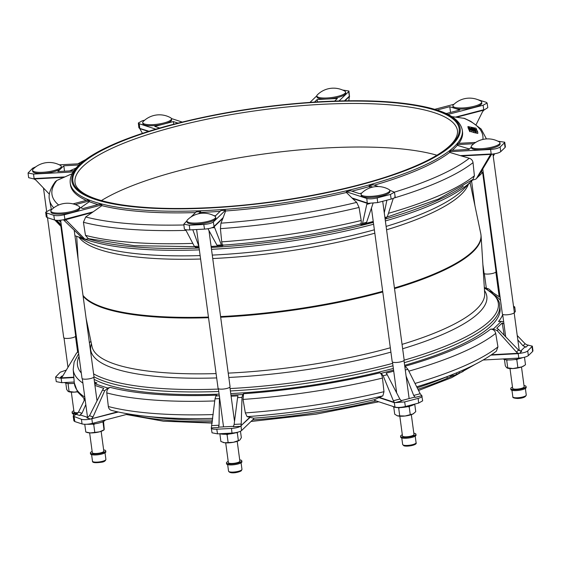 <?xml version="1.0" encoding="UTF-8"?>
<svg xmlns="http://www.w3.org/2000/svg" width="561" height="561" viewBox="0 0 561 561"><rect width="100%" height="100%" fill="white"/><g stroke="black" fill="none" stroke-linecap="round" stroke-linejoin="round"><path stroke-width="0.84" d="M101.401 200.572A192.977 46.942 172.3 0 1 326.481 147.943A192.977 46.942 172.3 0 1 436.872 155.215M71.331 392.146L74.003 411.935A5.806 1.41 -7.7 0 0 78.105 412.728M73.835 410.701A7.742 1.879 -7.7 0 0 72.088 412.195A7.742 1.879 -7.7 0 0 77.25 413.268A7.742 1.879 -7.7 0 0 77.67 413.247M74.325 383.345A11.606 2.826 172.3 0 1 72.32 383.5A11.606 2.826 172.3 0 1 64.522 382.539M33.134 169.099A14.509 3.527 -7.7 0 0 33.092 169.142A14.509 3.527 -7.7 0 0 32.545 170.299L32.692 171.35A14.509 3.527 -7.7 0 0 42.987 173.335A14.509 3.527 -7.7 0 0 60.483 168.987A14.509 3.527 -7.7 0 0 61.149 168.342L63.8 165.797L79.052 164.976M32.545 170.299A14.509 3.527 -7.7 0 0 42.846 172.29A14.509 3.527 -7.7 0 0 60.721 167.613A14.509 3.527 -7.7 0 0 61.303 166.414A14.509 3.527 -7.7 0 0 60.476 165.439A22.861 22.861 0 0 0 33.092 169.142M47.496 217.682L63.709 337.582A6.045 1.473 -7.7 0 0 67.993 338.409A6.045 1.473 -7.7 0 0 75.686 335.962L60.89 226.525M471.212 146.702L471.352 147.753A14.509 3.527 -7.7 0 0 481.647 149.745A14.509 3.527 -7.7 0 0 500.11 143.868L499.963 142.817A14.509 3.527 -7.7 0 0 499.136 141.842A22.861 22.861 0 0 0 471.752 145.544A14.509 3.527 -7.7 0 0 471.212 146.702A14.509 3.527 -7.7 0 0 481.506 148.693A14.509 3.527 -7.7 0 0 499.381 144.016A14.509 3.527 -7.7 0 0 499.963 142.817M361.039 194.365L361.179 195.417A14.509 3.527 -7.7 0 0 362.911 196.778A14.509 3.527 -7.7 0 0 379.327 196.427A14.509 3.527 -7.7 0 0 389.937 191.532L389.79 190.481A14.509 3.527 -7.7 0 0 388.962 189.506A22.861 22.861 0 0 0 361.579 193.208A14.509 3.527 -7.7 0 0 361.039 194.365A14.509 3.527 -7.7 0 0 362.771 195.733A14.509 3.527 -7.7 0 0 382.279 194.681A14.509 3.527 -7.7 0 0 389.79 190.481M186.918 221.02L187.058 222.072A14.509 3.527 -7.7 0 0 199.611 223.888A14.509 3.527 -7.7 0 0 215.235 219.386A14.509 3.527 -7.7 0 0 215.817 218.187L215.676 217.135A14.509 3.527 -7.7 0 0 214.849 216.16A22.861 22.861 0 0 0 187.458 219.863A14.509 3.527 -7.7 0 0 186.918 221.02A14.509 3.527 -7.7 0 0 197.213 223.012A14.509 3.527 -7.7 0 0 215.094 218.334A14.509 3.527 -7.7 0 0 215.676 217.135M50.855 211.055L50.995 212.1A14.509 3.527 -7.7 0 0 72.243 212.416A14.509 3.527 -7.7 0 0 79.753 208.215L79.613 207.163A14.509 3.527 -7.7 0 0 78.785 206.189A22.861 22.861 0 0 0 51.395 209.891A14.509 3.527 -7.7 0 0 50.855 211.055A14.509 3.527 -7.7 0 0 52.594 212.416A14.509 3.527 -7.7 0 0 72.103 211.364A14.509 3.527 -7.7 0 0 79.613 207.163M142.725 122.635A14.509 3.527 -7.7 0 0 144.458 123.995A14.509 3.527 -7.7 0 0 163.966 122.95A14.509 3.527 -7.7 0 0 171.477 118.75A14.509 3.527 -7.7 0 0 170.649 117.775A22.861 22.861 0 0 0 143.265 121.478A14.509 3.527 -7.7 0 0 142.725 122.635L142.866 123.686A14.509 3.527 -7.7 0 0 144.598 125.047A14.509 3.527 -7.7 0 0 163.23 124.219A14.509 3.527 -7.7 0 0 164.955 123.764L173.335 121.576L177.984 123.104M317.463 101.885L317.147 99.556L326.425 99.059A14.509 3.527 -7.7 0 0 328.136 98.967A14.509 3.527 -7.7 0 0 345.155 94.346A14.509 3.527 -7.7 0 0 345.737 93.147L345.597 92.095A14.509 3.527 -7.7 0 0 344.763 91.12A22.861 22.861 0 0 0 317.379 94.823A14.509 3.527 -7.7 0 0 316.839 95.98A14.509 3.527 -7.7 0 0 327.133 97.972A14.509 3.527 -7.7 0 0 345.015 93.294A14.509 3.527 -7.7 0 0 345.597 92.095M450.546 112.438L449.775 106.702L454.34 108.203A14.509 3.527 -7.7 0 0 455.28 108.511A14.509 3.527 -7.7 0 0 474.29 107.312A14.509 3.527 -7.7 0 0 481.801 103.112L481.661 102.067A14.509 3.527 -7.7 0 0 480.826 101.092A22.861 22.861 0 0 0 453.442 104.795A14.509 3.527 -7.7 0 0 452.902 105.952A14.509 3.527 -7.7 0 0 454.641 107.312A14.509 3.527 -7.7 0 0 474.15 106.26A14.509 3.527 -7.7 0 0 481.661 102.067M404.783 366.333A215.031 52.306 -7.7 0 0 490.587 329.146C493.301 329.244 495.005 330.653 495.7 333.367L497.951 346.873L496.359 351.172C486.478 358.9 472.565 366.396 454.62 373.654L441.03 379.159A197.816 48.113 172.3 0 1 417.195 387.791M374.446 399.67L379.383 397.412L394.229 402.286L393.345 400.743L399.846 399.046L401.585 400.954L395.042 402.665L404.649 401.914L405.393 406.529C401.087 407.517 397.623 407.707 394.986 407.09L374.559 400.386L374.446 399.67A197.816 48.113 172.3 0 1 253.607 418.176L253.684 418.892L241.539 430.589C239.757 431.872 236.574 432.706 232.002 433.078L231.49 428.422C235.403 428.134 238.404 427.433 240.501 426.325L233.362 426.711L234.126 424.418L241.216 424.032L240.992 425.75L249.827 417.251L253.607 418.176M456.388 372.932L456.584 374.376L453.029 375.863L450.329 376.957L450.132 375.47L450.329 376.957M509.991 368.549L512.663 388.338A5.806 1.41 -7.7 0 0 516.779 389.131A5.806 1.41 -7.7 0 0 524.163 386.781L521.492 366.992M482.755 168.945L502.368 313.985A6.045 1.473 -7.7 0 0 506.653 314.812A6.045 1.473 -7.7 0 0 514.346 312.365L492.937 154.016M522.642 357.638A11.606 2.826 172.3 0 1 510.98 359.903A11.606 2.826 172.3 0 1 503.168 358.935M512.495 387.104A7.742 1.879 -7.7 0 0 510.748 388.598L510.875 389.523A7.742 1.879 -7.7 0 0 516.036 390.603A7.742 1.879 -7.7 0 0 526.211 387.455L526.085 386.522A7.742 1.879 -7.7 0 0 524.002 385.547M510.748 388.598A7.742 1.879 -7.7 0 0 515.91 389.671A7.742 1.879 -7.7 0 0 526.085 386.522M89.634 432.896L92.313 452.685A5.806 1.41 -7.7 0 0 100.812 452.811A5.806 1.41 -7.7 0 0 103.813 451.128L101.141 431.346M60.63 220.193L82.011 378.331A6.045 1.473 -7.7 0 0 90.868 378.465A6.045 1.473 -7.7 0 0 93.996 376.712L74.185 230.185M105.321 420.007A11.606 2.826 172.3 0 1 99.388 422.91A11.606 2.826 172.3 0 1 86.85 424.256M92.144 451.451A7.742 1.879 -7.7 0 0 90.391 452.944L90.517 453.877A7.742 1.879 -7.7 0 0 101.548 454.115A7.742 1.879 -7.7 0 0 105.854 451.801L105.727 450.869A7.742 1.879 -7.7 0 0 103.645 449.894M90.391 452.944A7.742 1.879 -7.7 0 0 101.422 453.19A7.742 1.879 -7.7 0 0 105.727 450.869M225.697 442.867L228.376 462.657A5.806 1.41 -7.7 0 0 233.397 463.379A5.806 1.41 -7.7 0 0 239.645 461.577A5.806 1.41 -7.7 0 0 239.877 461.1L237.205 441.311M196.609 229.533L218.075 388.303A6.045 1.473 -7.7 0 0 223.306 389.061A6.045 1.473 -7.7 0 0 229.814 387.181A6.045 1.473 -7.7 0 0 230.059 386.683L208.951 230.543M237.478 432.279A11.606 2.826 172.3 0 1 219.884 433.73M228.208 461.423A7.742 1.879 -7.7 0 0 226.875 462.18A7.742 1.879 -7.7 0 0 226.455 462.916L226.581 463.842A7.742 1.879 -7.7 0 0 233.11 464.831A7.742 1.879 -7.7 0 0 241.503 462.502A7.742 1.879 -7.7 0 0 241.917 461.766L241.791 460.84A7.742 1.879 -7.7 0 0 239.708 459.866M226.455 462.916A7.742 1.879 -7.7 0 0 232.983 463.898A7.742 1.879 -7.7 0 0 241.377 461.577A7.742 1.879 -7.7 0 0 241.791 460.84M482.867 264.427L484.059 273.235A6.045 1.473 -7.7 0 0 492.909 273.361A6.045 1.473 -7.7 0 0 496.043 271.615L482.656 172.62M399.818 416.213L402.489 436.002A5.806 1.41 -7.7 0 0 403.184 436.542A5.806 1.41 -7.7 0 0 409.747 436.402A5.806 1.41 -7.7 0 0 413.99 434.445L411.318 414.656M371.431 208.089L392.195 361.649A6.045 1.473 -7.7 0 0 392.917 362.217A6.045 1.473 -7.7 0 0 399.755 362.069A6.045 1.473 -7.7 0 0 404.172 360.029L382.714 201.28M414.845 404.06A11.606 2.826 172.3 0 1 404.86 407.16A11.606 2.826 172.3 0 1 393.962 407.069A11.606 2.826 172.3 0 1 392.742 406.353M402.321 434.768A7.742 1.879 -7.7 0 0 400.575 436.262L400.701 437.187A7.742 1.879 -7.7 0 0 401.466 437.861A7.742 1.879 -7.7 0 0 410.21 437.762A7.742 1.879 -7.7 0 0 416.038 435.119L415.911 434.186A7.742 1.879 -7.7 0 0 415.14 433.513A7.742 1.879 -7.7 0 0 413.829 433.211M400.575 436.262A7.742 1.879 -7.7 0 0 401.346 436.928A7.742 1.879 -7.7 0 0 410.091 436.83A7.742 1.879 -7.7 0 0 415.911 434.186M473.68 127.74L467.937 126.562L469.333 127.263L469.578 127.796L468.463 127.705L468.751 128.104L474.115 128.672L473.68 127.74M475.412 131.484L475.539 132.971L475.244 131.106L473.042 130.257L474.992 130.769L474.936 130.397L468.94 128.764L471.626 129.871L469.417 129.766L469.55 130.152L471.864 130.306L475.412 131.484L475.539 132.971L469.62 131.246M475.98 128.181L474.361 127.887L474.774 128.883L468.708 128.252L475.455 130.397L476.03 131.604L477.713 131.926L477.081 130.489L471.506 128.953L476.612 129.444L475.98 128.181M190.838 217.086L196.287 211.841A197.816 48.113 -7.7 0 0 200.677 211.686L200.775 212.402A197.816 48.113 -7.7 0 0 210.81 211.932A197.816 48.113 -7.7 0 0 220.101 211.371M214.092 215.754L215.641 215.669L220.908 210.599A197.816 48.113 -7.7 0 0 225.473 210.27L225.592 210.985A197.816 48.113 -7.7 0 0 346.425 192.486L346.347 191.764A197.816 48.113 -7.7 0 0 350.597 190.74L359.454 193.65L361.733 193.054M351.887 191.168A197.816 48.113 -7.7 0 0 369.236 186.61L369.138 185.894A197.816 48.113 -7.7 0 0 373.1 184.772L378.535 186.561M374.299 185.165A197.816 48.113 -7.7 0 0 449.663 152.403L449.571 151.68A197.816 48.113 -7.7 0 0 451.191 150.39L468.989 149.436L471.282 147.227M452.208 150.334A197.816 48.113 -7.7 0 0 457.278 145.341L457.187 144.626A197.816 48.113 -7.7 0 0 458.218 143.364L475.658 142.424M458.877 143.328A197.816 48.113 -7.7 0 0 462.523 131.821L462.299 130.18C459.831 117.873 444.515 111.66 429.326 107.866C402.721 101.408 366.712 99.346 321.299 101.667C266.671 104.858 214.807 113.084 165.698 126.344C147.199 131.456 130.965 136.94 116.99 142.81C98.932 150.411 85.931 158.146 77.993 166.007C72.201 171.708 69.62 177.43 70.237 183.188A197.816 48.113 -7.7 0 0 210.585 210.291A197.816 48.113 -7.7 0 0 462.299 130.18M484.346 288.088L486.759 289.49C495.672 295.542 499.97 300.829 499.648 305.352L500.005 307.989A211.357 51.409 172.3 0 1 404.642 365.302M393.352 368.43A211.357 51.409 172.3 0 1 231.062 393.584A211.357 51.409 172.3 0 1 230.753 393.605M73.856 377.567L61.114 378.254L61.752 382.686L74.213 382.02M61.752 382.686L56.261 381.634L55.602 377.02L59.761 378.114L61.878 376.073L62.832 375.891M219.113 394.131A211.357 51.409 172.3 0 1 94.108 379.327M373.254 221.56L361.656 224.589L360.001 224.204M223.271 245.136L222.626 245.753L221.392 244.961L214.653 227.633L211.792 227.787M89.171 238.867L85.503 239.224L81.871 237.612L85.503 239.224M475.938 179.085L477.923 176.974L475.938 179.085L471.843 180.312M486.114 289.111L486.717 288.957L484.697 288.291M94.458 381.922A215.031 52.306 -7.7 0 0 96.934 382.988L94.683 383.577M94.704 383.752L107.747 388.037L110.279 387.37A215.031 52.306 -7.7 0 0 216.756 395.168L215.943 395.961L219.33 395.778M230.964 395.147L242.752 394.516L243.565 393.731A215.031 52.306 -7.7 0 0 379.818 372.869L381.185 373.317L393.577 370.078M404.888 367.125L405.757 366.894L404.818 366.585M490.587 329.146L493.35 328.998L501.289 321.355L498.526 321.502A215.031 52.306 -7.7 0 0 502.698 314.63M476.612 178.237L489.872 155.678L491.359 154.366L461.401 155.944L469.291 158.237C471.429 158.98 472.678 160.446 473.028 162.62L474.389 175.796L472.902 179.478L438.407 199.043L387.244 217.03M468.954 129.584L468.708 129.177M468.568 128.476L468.246 128.055M469.508 130.685L469.248 130.25M477.713 131.926L477.832 133.413L477.713 131.926L477.832 133.413L476.233 133.083L475.455 131.828M469.122 130.082L468.954 129.731M476.121 124.654L482.53 111.73L483.926 110.096L456.479 117.235L464.543 118.406L470.798 121.358L481.163 129.044L486.436 138.925M456.479 117.235L451.85 116.625M461.401 155.944L449.663 152.403M469.459 148.981L457.278 145.341M70.237 183.188L70.462 184.835A197.816 48.113 -7.7 0 0 86.331 200.403M72.993 203.888L87.292 200.151A197.816 48.113 -7.7 0 0 89.248 200.957L89.346 201.672A197.816 48.113 -7.7 0 0 98.056 204.597M79.648 207.423L83.014 208.531L99.318 204.267A197.816 48.113 -7.7 0 0 101.822 204.926L101.927 205.642A197.816 48.113 -7.7 0 0 195.516 212.584M494.676 153.77L493.231 156.168M460.357 155.635L491.177 153.973L490.609 149.478L449.571 151.68M490.609 149.478C495.181 149.1 498.357 148.272 500.139 146.982L500.735 151.666C499.311 152.774 496.597 153.567 492.6 154.051L491.359 154.366M504.423 142.859L504.739 142.214L505.398 146.828L505.089 147.473L504.423 142.859L500.139 146.982M504.739 142.214L497.965 141.225M457.187 144.626L473.807 143.728M505.089 147.473L500.735 151.666M477.923 176.974L491.597 154.268M477.804 177.15L481.927 173.181L481.675 170.747M481.927 173.181L483.168 171.996M493.771 153.903L493.084 155.081M491.226 154.338A4.839 1.48 86.9 0 1 491.177 153.973L492.039 154.142M361.067 224.554L362.553 223.348L366.782 204.337L367.392 203.391L352.476 198.461L356.698 202.388L359.061 207.437L361.172 220.501C361.48 223.103 360.989 224.302 359.692 224.105M223.446 244.968C222.633 245.494 222.058 244.456 221.721 241.854L220.417 228.664L220.936 223.173L222.92 218.292L214.092 226.791L214.653 227.633M225.592 210.985L222.92 218.292M352.476 198.461L346.425 192.486M370.407 187.746L369.236 186.61M393.275 198.391L387.3 216.876L385.638 218.131M351.929 197.928L367.266 202.97L366.768 198.475L346.347 191.764M366.768 198.475C369.411 199.092 372.876 198.903 377.174 197.914L377.693 202.591L367.392 203.391L367.743 203.32L367.266 202.97A4.839 4.193 108.2 0 0 367.322 203.334M394.825 196.357C395.75 197.199 394.537 198.103 391.178 199.071L390.435 194.45L377.174 197.914M390.435 194.45L394.446 192.199L389.72 190.235M369.138 185.894L372.763 187.086M391.178 199.071L377.693 202.591M362.553 223.348L366.613 222.282L373.023 203.398M366.613 222.282L365.926 223.376L373.24 221.462M386.88 200.193L384.278 212.871M194.527 246.651L134.521 245.704L88.231 238.621L85.468 235.34L83.421 222.268L85.707 216.967L92.256 212.458L65.342 219.793M101.927 205.642L92.256 212.458M200.775 212.402L200.389 213.425M211.111 246.531L222.626 245.753M195.817 247.198L194.394 246.412L185.614 229.659M198.51 213.769L200.677 211.686M203.783 224.463C208.362 224.091 211.546 223.257 213.327 221.967L214.043 226.427L213.545 227.009C211.448 228.117 208.447 228.818 204.534 229.105L203.783 224.463L189.316 225.242L183.826 224.169L186.911 220.866M225.473 210.27L213.327 221.967M204.534 229.105L189.828 229.898C186.084 230.017 184.267 229.582 184.366 228.579M194.394 246.412L198.825 246.174L192.802 229.737M211.097 246.426L217.703 246.069L216.967 245.199L221.392 244.961M207.956 228.727L216.967 245.199M72.138 173.707L63.982 177.332L34.039 178.98L35.897 180.109L49.417 194.232M53.744 207.85A220.592 53.653 172.3 0 1 49.557 200.053C48.127 195.081 50.069 188.931 55.385 181.603L56.92 180.432L63.982 177.332M89.346 201.672L80.665 207.752M51.9 209.407L49.691 209.982L45.679 212.219L46.605 212.949L47.18 217.584L54.501 219.982C56.668 220.543 59.697 220.459 63.589 219.73L64.817 219.674L66.486 220.501L84.073 238.334M61.254 224.8L56.654 220.326M75.321 204.597L89.248 200.957M54.501 219.982L53.807 215.319L46.605 212.949M53.807 215.319C56.451 215.929 59.915 215.747 64.213 214.758L64.88 219.246L93.119 211.862M101.822 204.926L64.213 214.758M60.946 222.493L58.828 220.333M74.936 235.746L83.217 238.467M63.4 219.772L81.871 237.612M47.18 217.584L46.247 216.848L45.679 212.219M64.136 219.66L64.88 219.246A4.839 2.104 -104.7 0 1 64.922 219.603M148.427 131.435L139.766 128.616L142.452 133.357M173.693 124.205L173.335 121.576M159.703 128.034L154.794 126.421L163.23 124.219M164.955 123.764A14.509 3.527 -7.7 0 0 171.624 119.802L171.477 118.75M171.421 118.525L182.178 122.06M155.804 129.177L139.268 123.743L138.343 123.006L142.347 120.776L144.696 120.166M139.766 128.616L138.862 127.684L138.343 123.006M139.423 128.322L148.967 131.26M76.093 168.034L69.564 170.93M64.529 171.196L63.8 165.797M73.989 170.691L57.811 171.561L60.483 168.987M61.149 168.342A14.509 3.527 -7.7 0 0 61.451 167.466L61.303 166.414M59.326 164.829L80.461 163.693M35.883 166.771L32.643 168.244L28.05 173.005L33.541 174.071L34.109 178.573L64.929 176.911M73.154 171.939L33.541 174.071M34.039 178.98L28.646 177.69L28.05 173.005M33.33 178.826L34.109 178.573A4.839 1.48 -93.1 0 0 34.158 178.938M348.774 100.763L349.412 96.513L344.945 100.819M328.136 98.967L337.378 98.47L334.665 101.085M344.51 100.826L349.37 96.148L348.647 91.688L339.033 100.952M348.647 91.688L348.963 91.036L342.582 90.033M310.002 102.368L316.832 95.791M314.539 102.067L317.147 99.556M316.839 95.98L316.979 97.032A14.509 3.527 -7.7 0 0 326.425 99.059M348.963 91.036L349.454 96.513M349.412 96.513A4.839 4.453 46.1 0 0 349.37 96.148L349.601 96.141M446.766 113.427L445.455 113.252M455.28 108.511L459.845 110.005L446.177 113.581M455.518 117.109L483.764 109.725L483.098 105.244L447.944 114.43M483.098 105.244L487.102 103L486.177 102.277L477.804 99.662M434.684 109.332L453.961 104.29M436.984 110.04L449.775 106.702M452.902 105.952L453.043 107.004A14.509 3.527 -7.7 0 0 454.34 108.203M487.102 103L487.797 107.663L483.926 110.096M483.806 110.089A4.839 2.104 75.3 0 0 483.764 109.725L484.522 109.746M474.438 127.88L474.494 128.848L474.361 127.88M468.758 128.245L468.912 129.738L468.708 128.252M476.689 130.369L476.612 129.444M469.052 128.771L469.143 130.25L468.94 128.764M469.417 129.766L469.585 131.253L469.389 129.773M468.505 127.698L468.666 129.184L468.463 127.705M468.042 126.569L468.133 128.048L467.93 126.562M471.184 127.985L472.432 128.118L471.184 127.985M397.23 415.778A9.186 2.237 -7.7 0 0 397.258 415.792A9.186 2.237 -7.7 0 0 397.328 415.813L405.098 416.003A9.186 2.237 -7.7 0 0 413.106 413.913L415.743 411.662L414.726 404.144M393.738 406.984L394.713 414.2L397.328 415.813A9.186 2.237 -7.7 0 0 405.098 416.003L413.106 413.913A9.186 2.237 172.3 0 0 413.667 413.569L413.738 413.527M407.672 406.669L409.207 406.858L409.86 406.15M398.044 407.616L398.689 408.127L400.07 407.602M398.689 408.127L399.734 415.848M409.207 406.858L410.252 414.579M223.012 442.398A9.186 2.237 -7.7 0 0 223.145 442.447A9.186 2.237 -7.7 0 0 224.61 442.762A9.186 2.237 -7.7 0 0 233.348 442.292L239.554 440.224A9.186 2.237 172.3 0 1 233.348 442.292L224.61 442.762L220.88 441.493L219.856 433.73M240.473 431.269L241.342 437.678L239.954 439.901M235.978 432.741L237.31 432.833L238.355 440.553M237.584 432.25L237.31 432.833M226.048 434.249L227.079 434.74L228.516 434.081M227.079 434.74L228.124 442.461M85.812 432.04L87.081 432.475A9.186 2.237 -7.7 0 0 90.398 432.931L99.5 431.83A9.186 2.237 172.3 0 1 90.398 432.931L85.805 432.033L84.76 424.312M102.965 421.704L104.016 429.838L99.5 431.83A9.186 2.237 -7.7 0 0 103.49 430.259L104.108 429.831M104.262 429.305L103.519 421.444M102.979 422.117L102.039 422.082M92.376 424.123L93.729 424.53L94.774 432.25M95.04 423.793L93.729 424.53M507.256 368.058A9.186 2.237 -7.7 0 0 507.439 368.128A9.186 2.237 -7.7 0 0 512.922 368.549L521.779 366.894A9.186 2.237 -7.7 0 0 523.841 365.905L525.489 364.72L524.479 357.245M504.458 359.496L505.314 365.807L506.646 367.707L512.922 368.549A9.186 2.237 -7.7 0 0 521.779 366.894L524.479 365.47M506.646 367.707L507.768 368.03L506.723 360.309L507.845 359.938M506.464 359.846L506.723 360.309M515.279 359.461L516.814 359.762L517.845 359.005M516.814 359.762L517.859 367.483M450.89 376.726L447.194 378.226L446.991 376.74L447.173 378.233L447.026 376.726M451.942 376.298L451.731 374.825L451.942 376.298M462.965 370.127L463.148 371.48L456.591 374.313M404.649 401.914L418.134 398.387C421.493 397.419 422.706 396.522 421.774 395.673L420.175 393.731L407.91 369.306L405.28 369.994M394.285 402.272L394.692 402.553L394.271 402.651L378.934 397.616M405.393 406.529L418.653 403.064L422.657 400.835L421.774 395.673L415.238 397.384L413.681 395.428L420.175 393.731M395.042 402.665L394.692 402.553M405.757 366.894L407.91 369.306M393.345 400.743L383.17 375.772L381.185 373.317M393.724 371.179L386.185 373.149L387.23 374.713L383.17 375.772M415.238 397.384L414.565 397.16L401.094 400.687M406.108 376.108L413.681 395.428M399.846 399.046L387.23 374.713M379.818 372.869C381.171 373.549 382.062 375.288 382.483 378.079L383.976 391.69L382.868 395.863L379.383 397.412M249.827 417.251L247.099 416.648L245.332 412.917L243.032 399.432L243.565 393.731M250.171 417.328L240.95 425.75M219.632 396.83L219.435 398.598L215.01 398.836L211.294 428.169L212.037 432.812L217.528 433.856L232.002 433.078M211.939 425.61L219.028 425.231L218.46 427.51L211.322 427.896C211.224 428.899 213.04 429.34 216.784 429.214L231.49 428.422M242.752 394.516L242.008 397.384L241.216 424.032M215.01 398.836L215.943 395.961M242.008 397.384L237.576 397.623L237.955 395.849L231.104 396.213M233.621 426.332L218.86 427.124L218.46 427.51M237.576 397.623L234.126 424.418M219.028 425.231L219.435 398.598M61.065 377.89A4.839 1.48 -93.1 0 0 61.114 378.254L60.272 378.065L60.939 377.862L73.828 377.202M78.393 351.579L76.394 353.304L62.46 376.515L60.939 377.862M60.272 378.065L59.761 378.114M66.324 370.078L60.265 372.181L55.602 377.02M111.87 410.442C109.886 410.056 108.708 408.745 108.336 406.522L106.779 392.917C106.688 390.112 107.852 388.261 110.279 387.37M118.357 412.005L91.078 418.892L117.565 411.83M85.034 398.878L78.47 412.118L77.074 413.745L73.203 416.178L81.457 419.305C83.624 419.859 86.653 419.775 90.545 419.053L86.99 417.882L89.515 415.743L93.042 416.907L91.709 418.555M91.078 418.892L90.545 419.053M78.47 412.118L81.997 413.275L79.578 415.449L76.023 414.284M74.129 416.9L74.823 421.57L73.898 420.848L73.203 416.178M91.829 418.562A4.839 2.104 -104.7 0 1 91.885 418.927L92.432 423.373C88.126 424.361 84.662 424.544 82.025 423.934L81.457 419.305M107.747 388.037L104.69 390.758L93.042 416.907M104.69 390.758L102.488 390.035L103.792 388.345L94.928 385.435M87.958 417.468L80.819 415.126L79.578 415.449M102.488 390.035L89.515 415.743M81.997 413.275L85.805 404.572M74.823 421.57L82.025 423.934M92.432 423.373L128.511 413.941M212.577 420.014A197.816 48.113 172.3 0 1 156.87 417.58L142.305 415.876C130.65 414.523 120.356 412.679 111.415 410.357M513.771 308.108L514.753 306.993L515.321 311.628L514.171 312.828M514.753 306.993L513.511 306.159M493.589 293.059L488.869 289.013L486.717 288.957M484.311 287.52L488.869 289.013M491.527 354.727L518.133 353.29L516.429 352.084L518.532 350.064L521.667 351.333L519.556 353.367C523.553 352.883 526.267 352.091 527.691 350.983L532.354 346.151L526.961 344.868L525.103 343.739L517.235 335.52M518.252 353.248L518.981 353.381L518.182 353.661L490.938 355.127M528.196 345.05L526.078 347.084L522.999 345.758L525.103 343.739M519.556 353.367L518.981 353.381M527.691 350.983L528.357 355.597C526.569 356.887 523.392 357.722 518.82 358.093L518.182 353.661A4.839 1.48 86.9 0 1 518.133 353.29M532.354 346.151L532.95 350.835L532.634 351.474L532.045 346.789M501.289 321.355L503.673 321.846M516.429 352.084L497.228 330.66L493.35 328.998M503.988 324.153L502.186 322.961L496.758 328.185L498.54 329.398L497.228 330.66M526.078 347.084L524.724 347.161L520.51 351.214M517.831 339.931L522.999 345.758M518.532 350.064L498.54 329.398M502.186 322.961L504.199 335.247M528.357 355.597L532.634 351.474M483.126 360.015L518.82 358.093M72.088 412.195L72.215 413.12A7.742 1.879 -7.7 0 0 76.198 414.221M77.369 391.648L74.262 392.139A9.186 2.237 -7.7 0 0 77.481 391.816M65.798 383.093L66.654 389.404L67.986 391.305L74.262 392.139A9.186 2.237 172.3 0 1 68.772 391.725A9.186 2.237 172.3 0 1 68.596 391.655M67.986 391.305L69.108 391.627L68.063 383.906L69.185 383.535M67.804 383.436L68.063 383.906M484.501 290.563A199.863 48.611 172.3 0 1 402.651 348.753M390.905 352.133A199.863 48.611 172.3 0 1 232.506 377.258A199.863 48.611 172.3 0 1 228.811 377.448M468.365 184.317A198.145 48.197 172.3 0 1 386.571 229.8M374.825 233.201A198.145 48.197 172.3 0 1 216.974 258.333A198.145 48.197 172.3 0 1 212.738 258.551M200.6 259.021A198.145 48.197 172.3 0 1 78.785 237.008M216.672 377.932A199.863 48.611 172.3 0 1 91.422 343.711M320.59 104.388A192.977 46.942 -7.7 0 0 75.027 182.542C75.426 186.231 78.295 189.807 83.638 193.265C91.492 198.194 103.953 202.016 121.029 204.723C145.579 208.482 175.67 209.428 211.301 207.57C274.687 204.309 347.42 190.929 395.912 173.622C434.544 159.927 458.491 144.584 457.51 130.825A192.977 46.942 -7.7 0 0 320.59 104.388M211.153 207.647A194.912 47.412 -7.7 0 0 451.325 144.85A194.912 47.412 -7.7 0 0 320.885 102.004A194.912 47.412 -7.7 0 0 80.707 164.794A194.912 47.412 -7.7 0 0 211.153 207.647M468.323 367.693A197.816 48.113 172.3 0 1 463.056 370.681M449.929 377.111A197.816 48.113 172.3 0 1 417.938 389.264M376.249 400.94A197.816 48.113 172.3 0 1 252.632 419.909M453 375.87L452.797 374.39M451.395 376.522L451.191 375.043M526.26 395.021C525.706 397.097 522.859 398.247 517.712 398.478C514.086 398.254 512.466 397.707 512.838 396.837A6.774 1.648 -7.7 0 0 517.354 397.777A6.774 1.648 -7.7 0 0 526.26 395.021L525.377 388.485M102.13 461.394A6.774 1.648 -7.7 0 0 105.903 459.368C105.51 460.918 104.192 461.85 101.948 462.173C95.356 463.098 92.2 462.769 92.481 461.184A6.774 1.648 -7.7 0 0 102.13 461.394M241.602 469.978A6.774 1.648 -7.7 0 0 241.966 469.34L241.321 470.756C239.091 472.376 230.115 474.354 228.544 471.149A6.774 1.648 -7.7 0 0 234.253 472.011A6.774 1.648 -7.7 0 0 241.602 469.978M416.087 442.685C417.608 445.062 407.005 446.949 403.857 445.778L402.665 444.494A6.774 1.648 -7.7 0 0 403.338 445.083A6.774 1.648 -7.7 0 0 410.989 444.999A6.774 1.648 -7.7 0 0 416.087 442.685L415.203 436.149M471.913 130.327L472.117 131.807M210.88 207.907A195.88 47.643 -7.7 0 0 452.243 144.801A195.88 47.643 -7.7 0 0 321.151 101.744A195.88 47.643 -7.7 0 0 79.788 164.843A195.88 47.643 -7.7 0 0 210.88 207.907M390.316 347.778A198.145 48.197 172.3 0 1 232.464 372.911A198.145 48.197 172.3 0 1 228.229 373.121M216.09 373.591A198.145 48.197 172.3 0 1 92.025 346.593L86.092 318.255M486.759 289.49A210.319 51.156 172.3 0 1 404.165 360.176M392.672 363.374A210.319 51.156 172.3 0 1 230.704 388.528A210.319 51.156 172.3 0 1 230.073 388.563M499.648 305.352A211.357 51.409 172.3 0 1 404.285 362.665M392.995 365.786A211.357 51.409 172.3 0 1 230.704 390.947A211.357 51.409 172.3 0 1 230.396 390.961M463.309 186.203A211.357 51.409 172.3 0 1 385.119 219.106M373.36 222.366A211.357 51.409 172.3 0 1 211.301 247.457A211.357 51.409 172.3 0 1 211.238 247.457M472.32 180.284L472.032 180.579A210.319 51.156 172.3 0 1 385.372 220.95M373.612 224.218A210.319 51.156 172.3 0 1 211.883 249.315A210.319 51.156 172.3 0 1 211.49 249.336M472.032 180.579L463.183 189.597A199.863 48.611 172.3 0 1 386.108 226.406M374.362 229.793A199.863 48.611 172.3 0 1 215.964 254.911A199.863 48.611 172.3 0 1 212.268 255.101M200.13 255.585A199.863 48.611 172.3 0 1 85.16 240.704L78.828 237.023M470.083 182.563L480.777 233.642A202.29 49.207 172.3 0 1 394.432 287.954M382.686 291.306A202.29 49.207 172.3 0 1 223.509 316.418A202.29 49.207 172.3 0 1 220.578 316.572M480.777 233.642L481.093 236.006A202.29 49.207 172.3 0 1 394.516 288.599M382.77 291.958A202.29 49.207 172.3 0 1 223.601 317.07A202.29 49.207 172.3 0 1 220.669 317.217M481.093 236.006L484.69 293.501A198.145 48.197 172.3 0 1 402.062 344.37M208.531 317.715A202.29 49.207 172.3 0 1 83.091 296.068M208.447 317.07A202.29 49.207 172.3 0 1 83.007 295.416M199.358 249.876A210.319 51.156 172.3 0 1 81.562 237.927M199.106 248.011A211.357 51.409 172.3 0 1 88.715 238.986M218.755 391.494A211.357 51.409 172.3 0 1 93.996 376.817M218.425 389.082A210.319 51.156 172.3 0 1 93.617 373.892M500.538 300.479A215.031 52.306 -7.7 0 0 493.336 294.237M79.066 356.508A215.031 52.306 -7.7 0 0 81.289 372.988M473.028 162.62A220.592 53.653 172.3 0 1 394.11 197.998M388.45 213.32A219.863 53.477 -7.7 0 0 474.389 175.796M482.888 139.43A217.416 52.881 -7.7 0 0 463.631 118.161M394.432 192.143A217.416 52.881 -7.7 0 0 469.291 158.237M491.106 154.492L489.872 155.678M359.061 207.437A220.592 53.653 172.3 0 1 220.417 228.664M221.721 241.854A219.863 53.477 -7.7 0 0 361.172 220.501M220.936 223.173A217.416 52.881 -7.7 0 0 356.698 202.388M384.902 217.5L387.3 216.876M369.937 203.517L366.782 204.337M185.993 230.389A220.592 53.653 172.3 0 1 83.421 222.268M85.468 235.34A219.863 53.477 -7.7 0 0 192.809 243.383M85.707 216.967A217.416 52.881 -7.7 0 0 183.91 224.968M214.092 226.791A4.839 4.453 -133.9 0 0 214.043 226.427L223.166 217.647M189.316 225.242L189.828 229.898M55.504 220.214A219.863 53.477 -7.7 0 0 61.331 225.368M56.92 180.432A217.416 52.881 -7.7 0 0 58.667 205.017M66.486 220.501L63.961 219.674M85.433 159.724A217.416 52.881 -7.7 0 0 77.937 163.826M139.268 123.743L139.766 128.238A4.839 4.193 -71.8 0 0 139.815 128.602M468.856 128.567L469.059 130.054M468.912 128.595L469.115 130.082M475.455 130.397L475.658 131.877M475.518 130.425L475.714 131.905M476.03 131.604L476.233 133.083M476.121 131.639L476.324 133.125M473.631 131.022L473.828 132.501M473.68 131.05L473.884 132.529M473.729 131.162L473.933 132.641M473.821 131.197L474.024 132.684M469.108 129.135L469.305 130.622M469.164 129.163L469.368 130.643M469.55 130.152L469.753 131.639M469.69 130.194L469.894 131.681M471.787 130.292L471.99 131.779M468.624 128.062L468.828 129.549M469.333 127.263L469.403 127.789M469.269 127.235L469.347 127.789M468.155 126.933L468.358 128.42M468.098 126.905L468.295 128.392M404.327 445.799A5.806 1.41 -7.7 0 0 411.052 445.693A5.806 1.41 -7.7 0 0 415.231 443.66M229.631 471.864A5.806 1.41 -7.7 0 0 234.351 472.706A5.806 1.41 -7.7 0 0 240.823 470.945M451.5 376.48L451.303 375M453.113 375.828L452.909 374.348M456.591 374.369L456.395 372.925L456.598 374.362M459.333 373.184L459.143 371.782M459.417 373.149L459.228 371.747M394.229 402.286A4.839 4.193 108.2 0 0 394.271 402.651L394.986 407.09M418.653 403.064L418.134 398.387M382.868 395.863A217.416 52.881 172.3 0 1 247.099 416.648M245.332 412.917A220.592 53.653 -7.7 0 0 383.976 391.69M241.539 430.589L241.048 426.115A4.839 4.453 -133.9 0 0 240.992 425.75M216.784 429.214L217.528 433.856M382.483 378.079A219.863 53.477 172.3 0 1 243.032 399.432M212.766 418.373A217.416 52.881 172.3 0 1 142.305 415.876M108.336 406.522A220.592 53.653 -7.7 0 0 213.201 414.572M84.879 399.194L77.516 391.873L74.283 382.904A220.592 53.653 -7.7 0 0 84.795 397.104M82.902 383.121A219.863 53.477 172.3 0 1 73.203 369.468L74.283 382.904M214.772 400.933A219.863 53.477 172.3 0 1 106.779 392.917M415.014 383.443A220.592 53.653 -7.7 0 0 497.951 346.873M454.62 373.654A217.416 52.881 172.3 0 1 416.697 386.795M495.7 333.367A219.863 53.477 172.3 0 1 408.843 371.158M212.388 421.669A197.816 48.113 172.3 0 1 128.322 413.99M46.612 211.139L43.485 188.033M475.504 364.166L451.71 377.644L418.548 390.484M378.822 401.781L316.088 414.165L250.998 421.472M519.283 350.681L514.164 312.807M512.838 396.837L511.955 390.302M87.53 417.328L82.306 378.71M105.903 459.368L105.019 452.832M223.537 426.872L218.369 388.675M241.966 469.34L241.083 462.804M499.178 296.601L495.861 272.05M409.144 398.576L403.99 360.471M402.665 444.494L401.781 437.966M67.972 367.336L64.003 337.953M77.607 351.936L75.504 336.404M76.682 236.321L78.112 259.245M90.91 341.284L89.409 342.813M483.182 172.108L482.628 172.648M223.089 245.143C270.395 241.679 316.116 234.68 360.267 224.141M386.241 218.159L385.035 218.474M394.446 192.199L395.182 196.82M199.001 247.184L195.445 247.373M183.826 224.169L184.331 228.825M51.367 209.548L49.557 200.053M54.873 220.087L61.556 227.044M77.874 163.833L85.496 159.675M396.662 392.91L392.49 362.027M474.936 205.775L471.591 181.028M486.324 288.186L484.353 273.607M228.544 471.149L227.661 464.613M234.512 421.416L229.877 387.125M92.481 461.184L91.597 454.648M97.018 400.87L93.813 377.153M505.692 336.796L502.663 314.363M450.308 376.964L450.104 375.484M463.169 371.466L462.986 370.12M451.914 376.312L451.717 374.832M78.351 351.221L77.095 352.427M78.68 353.696L74.136 362.013L73.203 369.468M500.117 297.323L493.273 292.891L488.624 290.626M212.226 423.078L163.37 421.192L126.316 414.516M73.512 415.533L73.295 413.892M84.185 400.596L83.898 398.464"/></g></svg>
